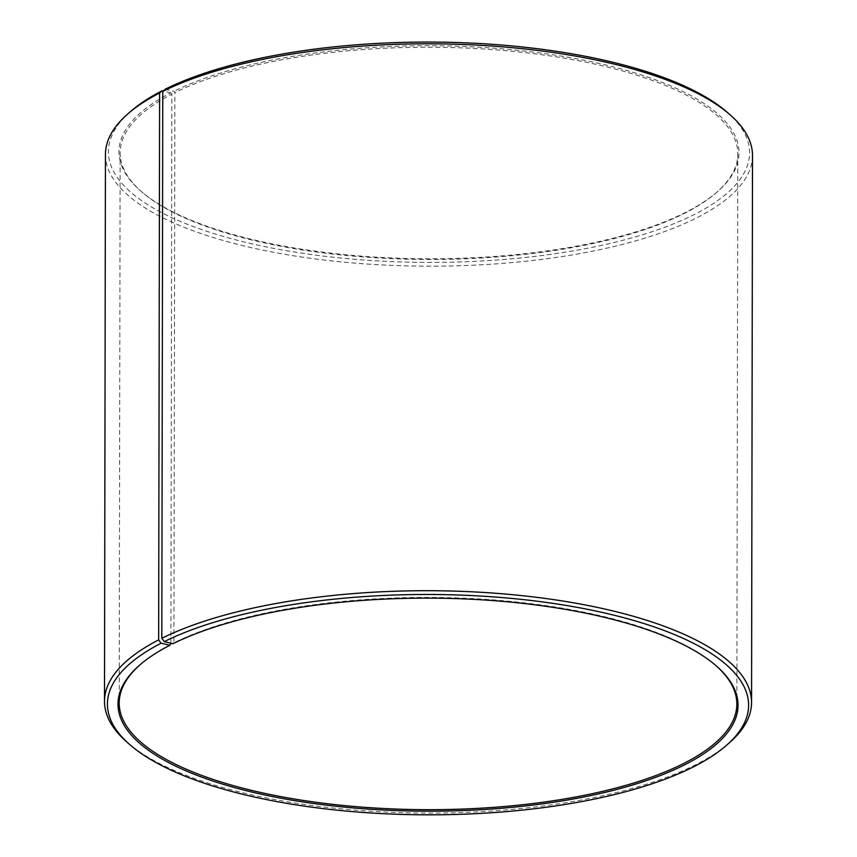 <?xml version="1.0" encoding="UTF-8"?>
<svg xmlns="http://www.w3.org/2000/svg" width="857" height="857" viewBox="0 0 857 857"><rect width="100%" height="100%" fill="white"/><g stroke="black" fill="none" stroke-linecap="round" stroke-linejoin="round"><path stroke-width="0.64" stroke-dasharray="4.29 3.21" d="M170.897 643.221L171.85 94.163A308.831 106.129 -179.9 0 0 120.151 152.803A308.831 106.129 -179.9 0 0 141.512 191.679A308.831 106.129 -179.9 0 0 396.159 258.825A308.831 106.129 -179.9 0 0 686.103 212.525A308.831 106.129 -179.9 0 0 716.313 192.686A308.831 106.129 -179.9 0 0 737.802 153.885A308.831 106.129 -179.9 0 0 520.992 52.17A308.831 106.129 -179.9 0 0 174.882 92.631L173.917 91.292L165.197 89.214M716.034 665.685A308.831 106.129 -179.9 0 0 715.488 665.214A308.831 106.129 -179.9 0 0 463.519 598.175A308.831 106.129 -179.9 0 0 173.917 642.836L174.882 92.631M172.953 643.714L173.917 642.836M126.857 742.055A323.528 111.185 -179.9 0 0 393.631 812.393A323.528 111.185 -179.9 0 0 697.394 763.887A323.528 111.185 -179.9 0 0 729.039 743.105M105.443 154.431A323.528 111.185 -179.9 0 0 335.28 261.278A323.528 111.185 -179.9 0 0 698.348 217.003A323.528 111.185 -179.9 0 0 752.51 155.567M130.703 111.399A320.593 110.178 -179.9 0 0 280.614 249.676A320.593 110.178 -179.9 0 0 695.905 213.672A320.593 110.178 -179.9 0 0 727.411 112.438M171.85 94.163L170.875 92.835A310.009 106.536 -179.9 0 0 140.409 190.725A310.009 106.536 -179.9 0 0 396.03 258.118A310.009 106.536 -179.9 0 0 687.089 211.647A310.009 106.536 -179.9 0 0 717.416 191.732A310.009 106.536 -179.9 0 0 574.843 58.458A310.009 106.536 -179.9 0 0 173.917 91.292M170.875 92.835L163.162 91.056M170.897 644.368A308.831 106.129 -179.9 0 0 140.687 664.207A308.831 106.129 -179.9 0 0 140.141 664.689M737.802 153.885L736.849 704.09M715.488 665.214L716.591 666.168M716.313 192.686L717.416 191.732M141.512 191.679L140.409 190.725M140.687 664.207L139.584 665.161M120.151 152.803L119.198 703.008"/><path stroke-width="1.29" d="M140.141 664.689A308.831 106.129 -179.9 0 0 119.198 703.008A308.831 106.129 -179.9 0 0 338.579 804.991A308.831 106.129 -179.9 0 0 685.15 762.73A308.831 106.129 -179.9 0 0 736.849 704.09A308.831 106.129 -179.9 0 0 716.034 665.685M163.162 91.056L162.059 90.799L159.606 92.995L158.652 639.89L161.095 643.221L169.911 645.246A310.009 106.536 -179.9 0 0 139.584 665.161A310.009 106.536 -179.9 0 0 284.556 798.874A310.009 106.536 -179.9 0 0 686.125 764.058A310.009 106.536 -179.9 0 0 716.591 666.168A310.009 106.536 -179.9 0 0 463.658 598.882A310.009 106.536 -179.9 0 0 172.953 643.714L164.233 641.625L161.823 638.294L162.776 91.399L165.197 89.214A320.593 110.178 -179.9 0 1 465.833 42.85A320.593 110.178 -179.9 0 1 727.411 112.438L730.143 114.838A323.528 111.185 -179.9 0 0 466.176 44.607A323.528 111.185 -179.9 0 0 162.776 91.399M161.095 643.221A320.593 110.178 -179.9 0 0 129.589 744.454A320.593 110.178 -179.9 0 0 393.941 814.15A320.593 110.178 -179.9 0 0 694.941 766.083A320.593 110.178 -179.9 0 0 726.297 745.494A320.593 110.178 -179.9 0 0 578.861 607.667A320.593 110.178 -179.9 0 0 164.233 641.625M158.652 639.89A323.528 111.185 -179.9 0 0 104.49 701.326A323.528 111.185 -179.9 0 0 126.857 742.055L129.589 744.454M159.606 92.995A323.528 111.185 -179.9 0 0 127.961 113.788A323.528 111.185 -179.9 0 0 105.443 154.431L104.49 701.326M162.059 90.799A320.593 110.178 -179.9 0 0 130.703 111.399L127.961 113.788M726.297 745.494L729.039 743.105A323.528 111.185 -179.9 0 0 751.557 702.451L752.51 155.567A323.528 111.185 -179.9 0 0 730.143 114.838M751.557 702.451A323.528 111.185 -179.9 0 0 524.42 595.904A323.528 111.185 -179.9 0 0 161.823 638.294M169.911 645.246L170.897 643.221"/></g></svg>
